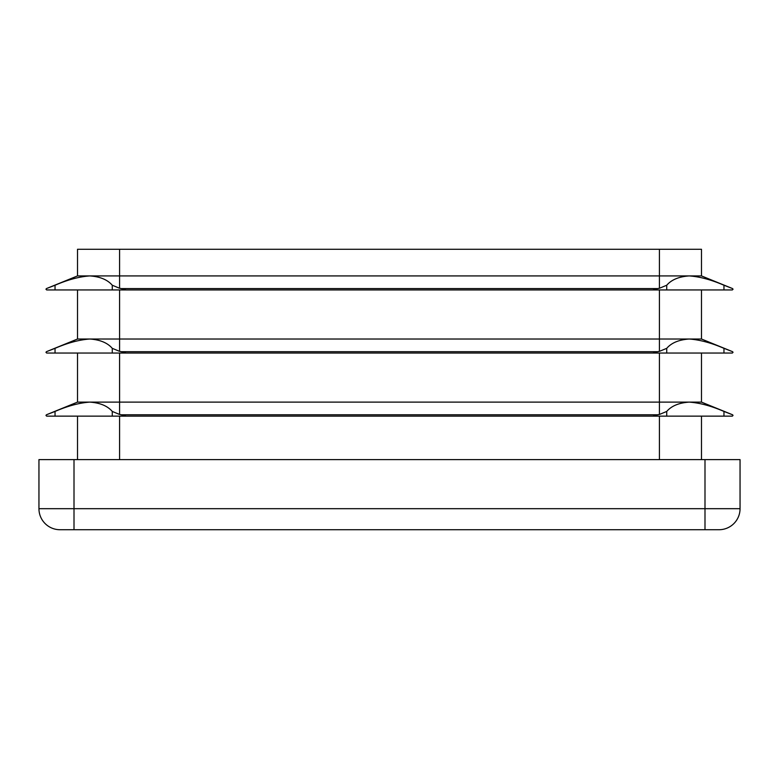 <?xml version="1.0" encoding="UTF-8"?>
<svg xmlns="http://www.w3.org/2000/svg" width="779" height="779" viewBox="0 0 779 779"><rect width="100%" height="100%" fill="white"/><g stroke="black" fill="none" stroke-linecap="round" stroke-linejoin="round"><path stroke-width="1.17" d="M657.982 416.142L732.338 416.142L733.039 415.441L732.601 414.788L723.964 411.439C711.237 405.947 699.639 402.831 689.172 402.12C678.957 402.821 671.469 405.927 666.727 411.439L659.424 414.457L653.6 415.441L657.982 416.142L46.662 416.142L45.961 415.441L46.399 414.788L55.036 411.439C67.763 405.947 79.361 402.831 89.828 402.12C100.043 402.821 107.531 405.927 112.273 411.439L119.576 414.457L125.4 415.441L121.018 416.142M701.49 353.043L701.49 402.12L731.773 414.457M657.982 353.043L732.338 353.043L733.039 352.342L732.601 351.689L723.964 348.34C711.237 342.848 699.639 339.732 689.172 339.021C678.957 339.722 671.469 342.828 666.727 348.34L659.424 351.358L653.6 352.342L657.982 353.043L46.662 353.043L45.961 352.342L46.399 351.689L55.036 348.34C67.763 342.848 79.361 339.732 89.828 339.021C100.043 339.722 107.531 342.828 112.273 348.34L119.576 351.358L125.4 352.342L121.018 353.043M701.49 289.944L701.49 339.021L731.773 351.358M657.982 289.944L732.338 289.944L733.039 289.243L732.601 288.59L723.964 285.241C711.237 279.749 699.639 276.633 689.172 275.922C678.957 276.623 671.469 279.729 666.727 285.241L659.424 288.259L653.6 289.243L657.982 289.944L46.662 289.944L45.961 289.243L46.399 288.59L55.036 285.241C67.763 279.749 79.361 276.633 89.828 275.922C100.043 276.623 107.531 279.729 112.273 285.241L119.576 288.259L125.4 289.243L121.018 289.944M701.49 275.922L77.51 275.922L77.51 249.28L701.49 249.28L701.49 275.922L731.773 288.259M701.49 402.12L77.51 402.12L47.227 414.457M701.49 339.021L77.51 339.021L47.227 351.358M77.51 275.922L47.227 288.259L77.51 275.922M77.51 289.944L77.51 339.021M77.51 353.043L77.51 402.12M77.51 416.142L77.51 459.61M701.49 416.142L701.49 459.61M704.995 459.61L740.05 459.61L740.05 508.687A21.033 21.033 0 0 1 719.017 529.72L59.983 529.72A21.033 21.033 0 0 1 38.95 508.687L38.95 459.61L74.005 459.61L74.005 508.687L704.995 508.687L704.995 459.61L74.005 459.61M659.424 353.043L659.424 414.457M657.077 414.788L121.923 414.788M659.424 289.944L659.424 351.358M657.077 351.689L121.923 351.689M659.424 249.28L659.424 288.259M657.077 288.59L121.923 288.59M119.576 353.043L119.576 414.457M119.576 289.944L119.576 351.358M119.576 249.28L119.576 288.259M119.576 416.142L119.576 459.61M659.424 416.142L659.424 459.61M59.983 529.72A21.033 21.033 0 0 1 38.95 508.687L74.005 508.687L74.005 529.72M704.995 529.72L704.995 508.687L740.05 508.687A21.033 21.033 0 0 1 719.017 529.72M55.036 289.944L55.036 285.241M112.273 289.944L112.273 285.241M55.036 353.043L55.036 348.34M112.273 353.043L112.273 348.34M112.273 416.142L112.273 411.439M55.036 416.142L55.036 411.439M666.727 289.944L666.727 285.241M723.964 289.944L723.964 285.241M666.727 353.043L666.727 348.34M723.964 353.043L723.964 348.34M723.964 416.142L723.964 411.439M666.727 416.142L666.727 411.439"/></g></svg>
